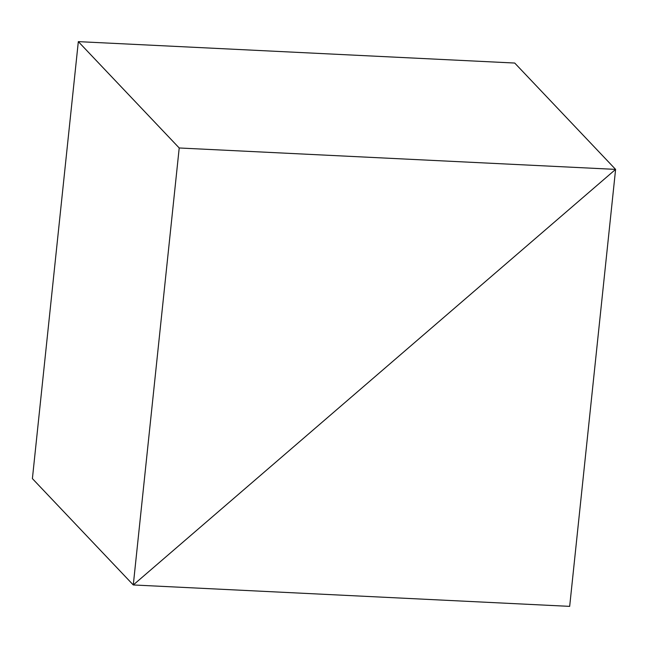 <?xml version="1.0" encoding="UTF-8"?>
<svg xmlns="http://www.w3.org/2000/svg" width="648" height="648" viewBox="0 0 648 648"><rect width="100%" height="100%" fill="white"/><g stroke="black" fill="none" stroke-linecap="round" stroke-linejoin="round"><path stroke-width="0.97" d="M615.6 169.387L569.673 606.366L133.286 584.958L569.673 606.366L615.6 169.387L514.715 63.042L615.6 169.387L514.715 63.042L78.327 41.634L179.213 147.979L133.286 584.958L615.6 169.387L514.715 63.042L78.327 41.634L179.213 147.979L615.6 169.387L133.286 584.958L615.6 169.387L133.286 584.958L32.4 478.613L133.286 584.958L179.213 147.979L615.6 169.387M32.4 478.613L133.286 584.958L32.4 478.613L78.327 41.634L32.4 478.613"/></g></svg>
